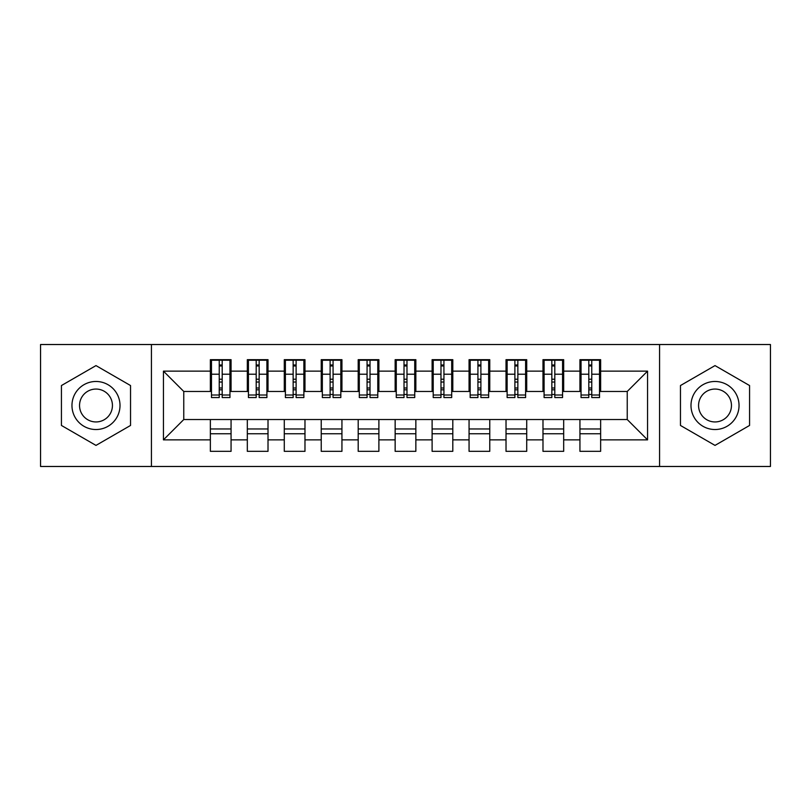 <?xml version="1.0" encoding="UTF-8"?>
<svg xmlns="http://www.w3.org/2000/svg" width="811" height="811" viewBox="0 0 811 811"><rect width="100%" height="100%" fill="white"/><g stroke="black" fill="none" stroke-linecap="round" stroke-linejoin="round"><path stroke-width="1.22" d="M659.576 466.477L770.45 466.477L770.45 344.523L659.576 344.523L659.576 466.477L151.424 466.477L151.424 344.523L40.55 344.523L40.55 466.477L151.424 466.477M588.806 382.032L591.766 382.032L588.806 382.032M600.637 428.968L579.936 428.968M579.936 433.773L600.637 433.773M551.845 382.032L554.805 382.032L551.845 382.032M563.675 428.968L542.985 428.968M542.985 433.773L563.675 433.773M514.894 382.032L517.854 382.032L514.894 382.032M526.714 428.968L506.023 428.968M506.023 433.773L526.714 433.773M477.932 382.032L480.893 382.032L477.932 382.032M489.763 428.968L469.062 428.968M469.062 433.773L489.763 433.773M440.981 382.032L443.931 382.032L440.981 382.032M452.802 428.968L432.111 428.968M432.111 433.773L452.802 433.773M404.02 382.032L406.98 382.032L404.02 382.032M415.85 428.968L395.15 428.968M395.15 433.773L415.85 433.773M367.069 382.032L370.019 382.032L367.069 382.032M378.889 428.968L358.198 428.968M358.198 433.773L378.889 433.773M330.107 382.032L333.068 382.032L330.107 382.032M341.938 428.968L321.237 428.968M321.237 433.773L341.938 433.773M293.146 382.032L296.106 382.032L293.146 382.032M304.977 428.968L284.286 428.968M284.286 433.773L304.977 433.773M256.195 382.032L259.155 382.032L256.195 382.032M268.015 428.968L247.325 428.968M247.325 433.773L268.015 433.773M659.576 344.523L151.424 344.523M211.478 391.46L183.762 391.46L163.437 371.134L163.437 439.866L210.363 439.866L210.363 451.332L231.064 451.332L231.064 439.866L247.325 439.866L247.325 451.332L268.015 451.332L268.015 439.866L284.286 439.866L284.286 451.332L304.977 451.332L304.977 439.866L321.237 439.866L321.237 451.332L341.938 451.332L341.938 439.866L358.198 439.866L358.198 451.332L378.889 451.332L378.889 439.866L395.15 439.866L395.15 451.332L415.85 451.332L415.85 439.866L432.111 439.866L432.111 451.332L452.802 451.332L452.802 439.866L469.062 439.866L469.062 451.332L489.763 451.332L489.763 439.866L506.023 439.866L506.023 451.332L526.714 451.332L526.714 439.866L542.985 439.866L542.985 451.332L563.675 451.332L563.675 439.866L579.936 439.866L579.936 451.332L600.637 451.332L600.637 419.54L627.238 419.54L627.238 391.46L599.522 391.46M163.437 371.134L210.363 371.134L210.363 391.46M627.238 391.46L647.563 371.134L600.637 371.134L600.637 359.668L579.936 359.668L579.936 371.134L563.675 371.134L563.675 359.668L542.985 359.668L542.985 371.134L526.714 371.134L526.714 359.668L506.023 359.668L506.023 371.134L489.763 371.134L489.763 359.668L469.062 359.668L469.062 371.134L452.802 371.134L452.802 359.668L432.111 359.668L432.111 371.134L415.85 371.134L415.85 359.668L395.15 359.668L395.15 371.134L378.889 371.134L378.889 359.668L358.198 359.668L358.198 371.134L341.938 371.134L341.938 359.668L321.237 359.668L321.237 371.134L304.977 371.134L304.977 359.668L284.286 359.668L284.286 371.134L268.015 371.134L268.015 359.668L247.325 359.668L247.325 371.134L231.064 371.134L231.064 359.668L210.363 359.668L210.363 371.134M647.563 371.134L647.563 439.866L600.637 439.866M563.675 439.866L563.675 419.54L600.637 419.54M579.936 439.866L579.936 419.54M600.637 371.134L600.637 391.46M526.714 439.866L526.714 419.54L563.675 419.54M542.985 439.866L542.985 419.54M579.936 371.134L579.936 391.46L562.57 391.46M563.675 371.134L563.675 391.46M489.763 439.866L489.763 419.54L526.714 419.54M506.023 439.866L506.023 419.54M542.985 371.134L542.985 391.46L525.609 391.46M526.714 371.134L526.714 391.46M452.802 439.866L452.802 419.54L489.763 419.54M469.062 439.866L469.062 419.54M506.023 371.134L506.023 391.46L488.658 391.46M489.763 371.134L489.763 391.46M415.85 439.866L415.85 419.54L452.802 419.54M432.111 439.866L432.111 419.54M469.062 371.134L469.062 391.46L451.697 391.46M452.802 371.134L452.802 391.46M378.889 439.866L378.889 419.54L415.85 419.54M395.15 439.866L395.15 419.54M432.111 371.134L432.111 391.46L414.735 391.46M415.85 371.134L415.85 391.46M341.938 439.866L341.938 419.54L378.889 419.54M358.198 439.866L358.198 419.54M395.15 371.134L395.15 391.46L377.784 391.46M378.889 371.134L378.889 391.46M304.977 439.866L304.977 419.54L341.938 419.54M321.237 439.866L321.237 419.54M358.198 371.134L358.198 391.46L340.823 391.46M341.938 371.134L341.938 391.46M268.015 439.866L268.015 419.54L304.977 419.54M284.286 439.866L284.286 419.54M321.237 371.134L321.237 391.46L303.872 391.46M304.977 371.134L304.977 391.46M231.064 439.866L231.064 419.54L268.015 419.54M247.325 439.866L247.325 419.54M284.286 371.134L284.286 391.46L266.91 391.46M268.015 371.134L268.015 391.46M219.234 382.032L222.194 382.032L219.234 382.032M231.064 428.968L210.363 428.968M210.363 433.773L231.064 433.773M163.437 439.866L183.762 419.54L231.064 419.54M210.363 439.866L210.363 419.54M247.325 371.134L247.325 391.46L229.959 391.46M231.064 371.134L231.064 391.46M130.541 385.549L95.982 365.599L61.433 385.549L61.433 425.451L95.982 445.401L130.541 425.451L130.541 385.549L130.541 425.451L95.982 445.401L61.433 425.451L61.433 385.549L95.982 365.599L130.541 385.549M680.459 385.549L680.459 425.451L715.018 445.401L749.567 425.451L749.567 385.549L715.018 365.599L680.459 385.549L715.018 365.599L749.567 385.549L749.567 425.451L715.018 445.401L680.459 425.451L680.459 385.549M183.762 391.46L183.762 419.54M581.041 391.46L579.936 391.46M544.09 391.46L542.985 391.46M507.128 391.46L506.023 391.46M470.177 391.46L469.062 391.46M433.216 391.46L432.111 391.46M396.265 391.46L395.15 391.46M359.303 391.46L358.198 391.46M322.342 391.46L321.237 391.46M285.391 391.46L284.286 391.46M248.43 391.46L247.325 391.46M647.563 439.866L627.238 419.54M211.478 360.043L229.959 360.043L211.478 360.043L211.478 397.552L219.234 397.552L219.234 360.185L229.959 360.236L229.959 397.552L222.194 397.552L222.194 360.236M219.234 364.991L222.194 364.991M219.234 394.45L222.194 394.45M222.194 389.807L219.234 389.807M219.234 387.993L222.194 387.993M231.064 377.227L229.959 377.227M231.064 382.032L229.959 382.032M211.478 377.227L210.363 377.227M211.478 382.032L210.363 382.032M248.43 360.043L266.91 360.043L248.43 360.043L248.43 397.552L256.195 397.552L256.195 360.185L266.91 360.236L266.91 397.552L259.155 397.552L259.155 360.236M256.195 364.991L259.155 364.991M256.195 394.45L259.155 394.45M259.155 389.807L256.195 389.807M256.195 387.993L259.155 387.993M268.015 377.227L266.91 377.227M268.015 382.032L266.91 382.032M248.43 377.227L247.325 377.227M248.43 382.032L247.325 382.032M285.391 360.043L303.872 360.043L285.391 360.043L285.391 397.552L293.146 397.552L293.146 360.185L303.872 360.236L303.872 397.552L296.106 397.552L296.106 360.236M293.146 364.991L296.106 364.991M293.146 394.45L296.106 394.45M296.106 389.807L293.146 389.807M293.146 387.993L296.106 387.993M304.977 377.227L303.872 377.227M304.977 382.032L303.872 382.032M285.391 377.227L284.286 377.227M285.391 382.032L284.286 382.032M322.342 360.043L340.823 360.043L322.342 360.043L322.342 397.552L330.107 397.552L330.107 360.185L340.823 360.236L340.823 397.552L333.068 397.552L333.068 360.236M330.107 364.991L333.068 364.991M330.107 394.45L333.068 394.45M333.068 389.807L330.107 389.807M330.107 387.993L333.068 387.993M341.938 377.227L340.823 377.227M341.938 382.032L340.823 382.032M322.342 377.227L321.237 377.227M322.342 382.032L321.237 382.032M359.303 360.043L377.784 360.043L359.303 360.043L359.303 397.552L367.069 397.552L367.069 360.185L377.784 360.236L377.784 397.552L370.019 397.552L370.019 360.236M367.069 364.991L370.019 364.991M367.069 394.45L370.019 394.45M370.019 389.807L367.069 389.807M367.069 387.993L370.019 387.993M378.889 377.227L377.784 377.227M378.889 382.032L377.784 382.032M359.303 377.227L358.198 377.227M359.303 382.032L358.198 382.032M95.982 381.474A24.026 24.026 0 0 0 71.966 405.5A24.026 24.026 0 0 0 95.982 429.526A24.026 24.026 0 0 0 120.008 405.5A24.026 24.026 0 0 0 95.982 381.474M95.982 389.057A16.443 16.443 0 0 0 79.539 405.5A16.443 16.443 0 0 0 95.982 421.943A16.443 16.443 0 0 0 112.435 405.5A16.443 16.443 0 0 0 95.982 389.057M715.018 381.474A24.026 24.026 0 0 0 690.992 405.5A24.026 24.026 0 0 0 715.018 429.526A24.026 24.026 0 0 0 739.034 405.5A24.026 24.026 0 0 0 715.018 381.474M715.018 389.057A16.443 16.443 0 0 0 698.565 405.5A16.443 16.443 0 0 0 715.018 421.943A16.443 16.443 0 0 0 731.461 405.5A16.443 16.443 0 0 0 715.018 389.057M396.265 360.043L414.735 360.043L396.265 360.043L396.265 397.552L404.02 397.552L404.02 360.185L414.735 360.236L414.735 397.552L406.98 397.552L406.98 360.236M404.02 364.991L406.98 364.991M404.02 394.45L406.98 394.45M406.98 389.807L404.02 389.807M404.02 387.993L406.98 387.993M415.85 377.227L414.735 377.227M415.85 382.032L414.735 382.032M396.265 377.227L395.15 377.227M396.265 382.032L395.15 382.032M433.216 360.043L451.697 360.043L433.216 360.043L433.216 397.552L440.981 397.552L440.981 360.185L451.697 360.236L451.697 397.552L443.931 397.552L443.931 360.236M440.981 364.991L443.931 364.991M440.981 394.45L443.931 394.45M443.931 389.807L440.981 389.807M440.981 387.993L443.931 387.993M452.802 377.227L451.697 377.227M452.802 382.032L451.697 382.032M433.216 377.227L432.111 377.227M433.216 382.032L432.111 382.032M470.177 360.043L488.658 360.043L470.177 360.043L470.177 397.552L477.932 397.552L477.932 360.185L488.658 360.236L488.658 397.552L480.893 397.552L480.893 360.236M477.932 364.991L480.893 364.991M477.932 394.45L480.893 394.45M480.893 389.807L477.932 389.807M477.932 387.993L480.893 387.993M489.763 377.227L488.658 377.227M489.763 382.032L488.658 382.032M470.177 377.227L469.062 377.227M470.177 382.032L469.062 382.032M507.128 360.043L525.609 360.043L507.128 360.043L507.128 397.552L514.894 397.552L514.894 360.185L525.609 360.236L525.609 397.552L517.854 397.552L517.854 360.236M514.894 364.991L517.854 364.991M514.894 394.45L517.854 394.45M517.854 389.807L514.894 389.807M514.894 387.993L517.854 387.993M526.714 377.227L525.609 377.227M526.714 382.032L525.609 382.032M507.128 377.227L506.023 377.227M507.128 382.032L506.023 382.032M544.09 360.043L562.57 360.043L544.09 360.043L544.09 397.552L551.845 397.552L551.845 360.185L562.57 360.236L562.57 397.552L554.805 397.552L554.805 360.236M551.845 364.991L554.805 364.991M551.845 394.45L554.805 394.45M554.805 389.807L551.845 389.807M551.845 387.993L554.805 387.993M563.675 377.227L562.57 377.227M563.675 382.032L562.57 382.032M544.09 377.227L542.985 377.227M544.09 382.032L542.985 382.032M581.041 360.043L599.522 360.043L581.041 360.043L581.041 397.552L588.806 397.552L588.806 360.185L599.522 360.236L599.522 397.552L591.766 397.552L591.766 360.236M588.806 364.991L591.766 364.991M588.806 394.45L591.766 394.45M591.766 389.807L588.806 389.807M588.806 387.993L591.766 387.993M600.637 377.227L599.522 377.227M600.637 382.032L599.522 382.032M581.041 377.227L579.936 377.227M581.041 382.032L579.936 382.032M211.478 360.236L219.234 360.236M222.194 395.018L229.959 395.018M222.194 374.216L229.959 374.216M211.478 395.018L219.234 395.018M211.478 374.216L219.234 374.216M219.234 379.213L222.194 379.213M219.234 365.964L222.194 365.964M248.43 360.236L256.195 360.236M259.155 395.018L266.91 395.018M259.155 374.216L266.91 374.216M248.43 395.018L256.195 395.018M248.43 374.216L256.195 374.216M256.195 379.213L259.155 379.213M256.195 365.964L259.155 365.964M285.391 360.236L293.146 360.236M296.106 395.018L303.872 395.018M296.106 374.216L303.872 374.216M285.391 395.018L293.146 395.018M285.391 374.216L293.146 374.216M293.146 379.213L296.106 379.213M293.146 365.964L296.106 365.964M322.342 360.236L330.107 360.236M333.068 395.018L340.823 395.018M333.068 374.216L340.823 374.216M322.342 395.018L330.107 395.018M322.342 374.216L330.107 374.216M330.107 379.213L333.068 379.213M330.107 365.964L333.068 365.964M359.303 360.236L367.069 360.236M370.019 395.018L377.784 395.018M370.019 374.216L377.784 374.216M359.303 395.018L367.069 395.018M359.303 374.216L367.069 374.216M367.069 379.213L370.019 379.213M367.069 365.964L370.019 365.964M396.265 360.236L404.02 360.236M406.98 395.018L414.735 395.018M406.98 374.216L414.735 374.216M396.265 395.018L404.02 395.018M396.265 374.216L404.02 374.216M404.02 379.213L406.98 379.213M404.02 365.964L406.98 365.964M433.216 360.236L440.981 360.236M443.931 395.018L451.697 395.018M443.931 374.216L451.697 374.216M433.216 395.018L440.981 395.018M433.216 374.216L440.981 374.216M440.981 379.213L443.931 379.213M440.981 365.964L443.931 365.964M470.177 360.236L477.932 360.236M480.893 395.018L488.658 395.018M480.893 374.216L488.658 374.216M470.177 395.018L477.932 395.018M470.177 374.216L477.932 374.216M477.932 379.213L480.893 379.213M477.932 365.964L480.893 365.964M507.128 360.236L514.894 360.236M517.854 395.018L525.609 395.018M517.854 374.216L525.609 374.216M507.128 395.018L514.894 395.018M507.128 374.216L514.894 374.216M514.894 379.213L517.854 379.213M514.894 365.964L517.854 365.964M544.09 360.236L551.845 360.236M554.805 395.018L562.57 395.018M554.805 374.216L562.57 374.216M544.09 395.018L551.845 395.018M544.09 374.216L551.845 374.216M551.845 379.213L554.805 379.213M551.845 365.964L554.805 365.964M581.041 360.236L588.806 360.236M591.766 395.018L599.522 395.018M591.766 374.216L599.522 374.216M581.041 395.018L588.806 395.018M581.041 374.216L588.806 374.216M588.806 379.213L591.766 379.213M588.806 365.964L591.766 365.964"/></g></svg>
